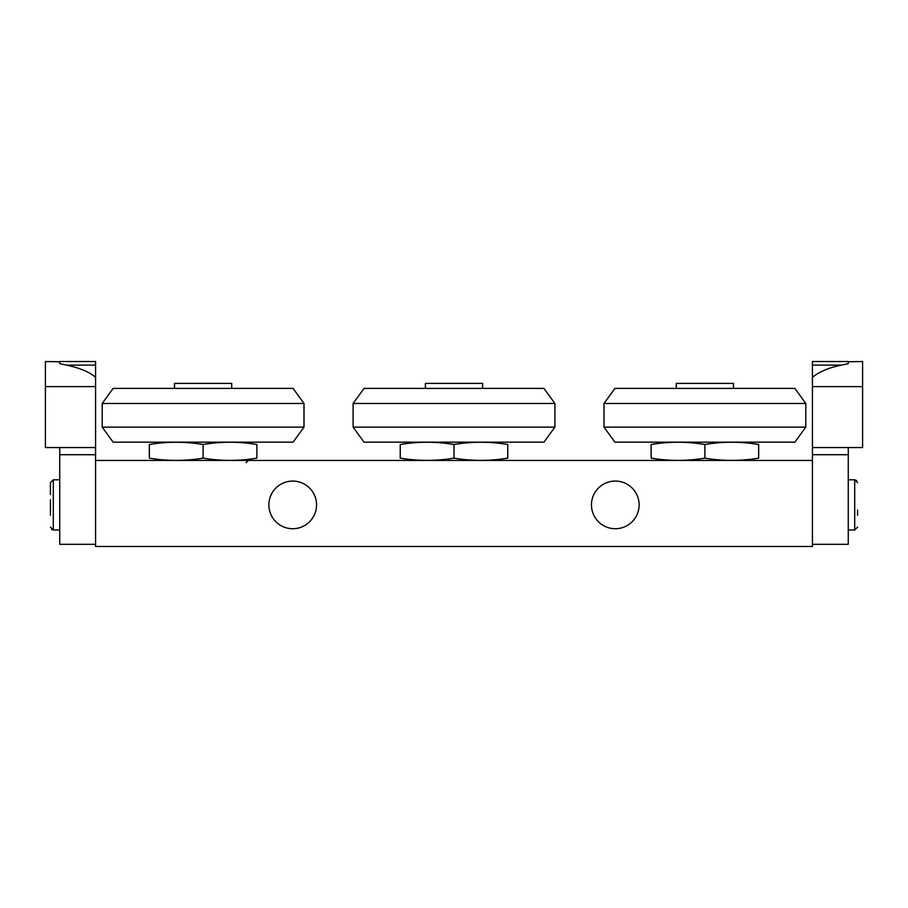 <?xml version="1.0" encoding="UTF-8"?>
<svg xmlns="http://www.w3.org/2000/svg" width="908" height="908" viewBox="0 0 908 908"><rect width="100%" height="100%" fill="white"/><g stroke="black" fill="none" stroke-linecap="round" stroke-linejoin="round"><path stroke-width="1.36" d="M639.119 504.893A23.824 23.824 0 0 1 603.377 525.528A23.824 23.824 0 0 1 603.377 484.259A23.824 23.824 0 0 1 639.119 504.893M316.54 504.893A23.824 23.824 0 0 1 280.799 525.528A23.824 23.824 0 0 1 280.799 484.259A23.824 23.824 0 0 1 316.54 504.893M59.735 361.747L45.4 361.532L45.4 447.553L95.578 447.553L95.578 546.468L812.422 546.468L812.422 377.308C819.515 371.599 829.197 367.536 841.466 365.107L848.265 363.699L848.265 361.532L812.422 361.532L812.422 365.107L841.466 365.107M95.578 460.447L812.422 460.447M203.108 388.408L113.137 388.408L102.207 403.458L303.998 403.458L293.068 388.408L203.108 388.408M102.207 427.123L113.137 442.173L293.068 442.173L303.998 427.123L102.207 427.123L102.207 403.458M174.506 388.408L174.506 383.392L231.71 383.392L231.71 388.408M203.108 444.5C185.187 441.492 167.265 441.492 149.343 444.5C149.343 441.492 149.343 441.492 149.343 444.5C149.343 441.492 149.343 441.492 149.343 444.5L149.343 458.131C167.265 461.128 185.187 461.128 203.108 458.131C221.03 461.128 238.952 461.128 256.873 458.131C256.873 461.128 256.873 461.128 256.873 458.131C256.873 461.128 256.873 461.128 256.873 458.131L256.873 444.5C238.952 441.492 221.03 441.492 203.108 444.5L203.108 458.131M256.873 444.5C256.873 441.492 256.873 441.492 256.873 444.5C256.873 441.492 256.873 441.492 256.873 444.5M149.343 458.131C149.343 461.128 149.343 461.128 149.343 458.131C149.343 461.128 149.343 461.128 149.343 458.131M704.892 388.408L614.932 388.408L604.002 403.458L805.793 403.458L794.863 388.408L704.892 388.408M604.002 427.123L614.932 442.173L794.863 442.173L805.793 427.123L604.002 427.123L604.002 403.458M676.29 388.408L676.29 383.392L733.494 383.392L733.494 388.408M704.892 444.5C686.97 441.492 669.048 441.492 651.127 444.5C651.127 441.492 651.127 441.492 651.127 444.5C651.127 441.492 651.127 441.492 651.127 444.5L651.127 458.131C669.048 461.128 686.97 461.128 704.892 458.131C722.813 461.128 740.735 461.128 758.657 458.131C758.657 461.128 758.657 461.128 758.657 458.131C758.657 461.128 758.657 461.128 758.657 458.131L758.657 444.5C740.735 441.492 722.813 441.492 704.892 444.5L704.892 458.131M758.657 444.5C758.657 441.492 758.657 441.492 758.657 444.5C758.657 441.492 758.657 441.492 758.657 444.5M651.127 458.131C651.127 461.128 651.127 461.128 651.127 458.131C651.127 461.128 651.127 461.128 651.127 458.131M425.398 388.408L425.398 383.392L482.602 383.392L482.602 388.408M454 458.131C436.078 461.128 418.157 461.128 400.235 458.131C400.235 461.128 400.235 461.128 400.235 458.131C400.235 461.128 400.235 461.128 400.235 458.131L400.235 444.5C400.235 441.492 400.235 441.492 400.235 444.5C400.235 441.492 400.235 441.492 400.235 444.5C418.157 441.492 436.078 441.492 454 444.5C471.922 441.492 489.843 441.492 507.765 444.5C507.765 441.492 507.765 441.492 507.765 444.5C507.765 441.492 507.765 441.492 507.765 444.5L507.765 458.131C507.765 461.128 507.765 461.128 507.765 458.131C507.765 461.128 507.765 461.128 507.765 458.131C489.843 461.128 471.922 461.128 454 458.131L454 444.5M543.96 388.408L364.04 388.408L353.11 403.458L554.89 403.458L543.96 388.408M353.11 427.123L364.04 442.173L543.96 442.173L554.89 427.123L353.11 427.123L353.11 403.458M812.422 544.323L848.265 544.323L848.265 447.553M848.265 361.747L862.6 361.532L848.265 361.759M862.6 361.532L862.6 447.553L812.422 447.553M812.422 377.308L812.422 365.107M812.422 454.715L848.265 454.715M95.578 361.532L59.735 361.532L59.735 363.699L66.534 365.107A70.245 25.095 0 0 1 95.578 377.308L95.578 361.532M59.735 447.553L59.735 544.323L95.578 544.323M45.4 372.995L45.4 361.532M45.4 386.615L95.578 386.615L95.578 377.308M95.578 386.615L95.578 447.553M95.578 454.715L59.735 454.715M857.583 515.245L857.583 510.069M50.417 499.718L50.417 515.245M50.417 527.117L53.288 529.988L53.288 479.81L50.417 482.67L50.417 494.554M862.6 386.615L812.422 386.615M66.534 365.107L95.578 365.107M856.721 480.627L854.712 479.81L854.712 529.988L857.583 527.117L854.712 529.988L848.265 529.988L854.712 529.988M303.998 427.123L303.998 403.458M246.113 462.603L248.27 460.447M805.793 427.123L805.793 403.458M554.89 427.123L554.89 403.458M848.265 479.81L854.712 479.81L857.583 482.67M53.288 529.988L59.735 529.988M53.277 479.81L59.735 479.81M52.766 529.932L51.631 529.455"/></g></svg>

